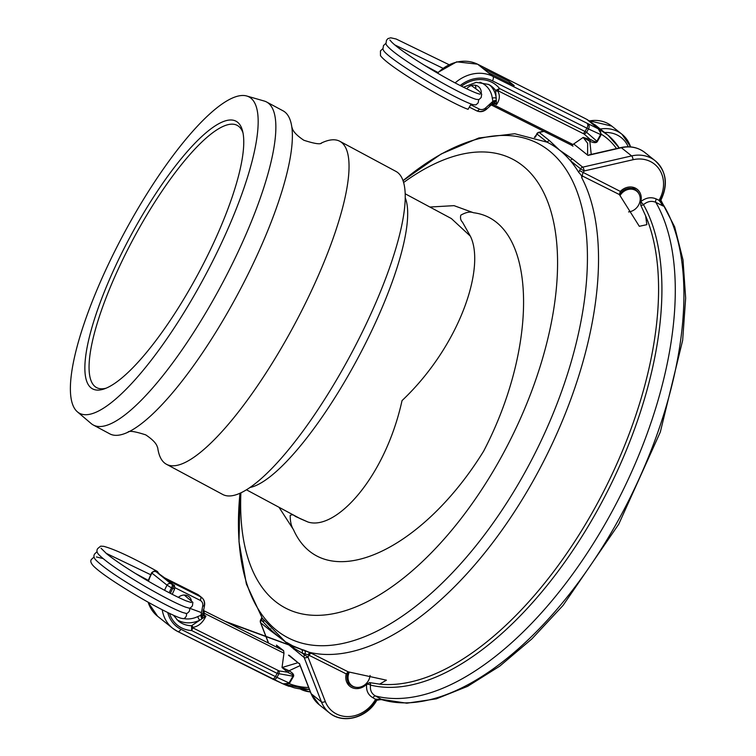 <?xml version="1.0" encoding="UTF-8"?>
<svg xmlns="http://www.w3.org/2000/svg" width="756" height="756" viewBox="0 0 756 756"><rect width="100%" height="100%" fill="white"/><g stroke="black" fill="none" stroke-linecap="round" stroke-linejoin="round"><path stroke-width="1.13" d="M628.576 211.907A12.011 10.376 128.6 0 0 639.557 195.18A12.011 10.376 128.6 0 0 635.078 190.143A12.011 10.376 128.6 0 0 619.967 195.662M284.596 641.022L262.247 618.162L246.371 584.001L239 541.768L239.992 493.195A276.98 137.233 -63.4 0 0 327.008 645.596A276.98 137.233 -63.4 0 0 521.99 477.631A276.98 137.233 -63.4 0 0 575.911 188.613A276.98 137.233 -63.4 0 0 403.08 180.637L441.183 153.978L478.831 137.979L514.77 133.736L547.193 142.204A282.215 139.822 116.6 0 1 547.268 142.241A282.215 139.822 116.6 0 1 559.572 150.132L572.519 159.034L582.706 167.161A3.071 1.049 77 0 1 584.142 170.969L583.122 172.765A3.071 1.521 -63.4 0 0 582.602 176.12L619.353 194.538L620.326 191.41A13.806 11.926 128.6 0 1 637.185 189.274A13.806 11.926 128.6 0 1 640.823 201.635L640.757 205.207L645.633 215.885L646.843 224.664L639.311 226.299L619.353 194.538A12.427 10.735 -51.4 0 1 634.681 189.302A12.427 10.735 -51.4 0 1 636.325 190.351A12.427 10.735 -51.4 0 1 639.311 194.519A12.427 10.735 -51.4 0 1 639.425 194.859M490.096 85.315A27.603 23.852 -51.4 0 1 496.286 98.28A3.071 1.191 -7.4 0 0 492.279 98.1A24.542 21.196 128.6 0 0 481.978 83.113A24.542 21.196 128.6 0 0 479.918 82.224M466.698 88.792A9.204 7.947 -51.4 0 1 477.338 85.9A9.204 7.947 -51.4 0 1 478.548 86.675A9.204 7.947 -51.4 0 1 481.241 93.357M497.675 91.051C500.226 95.265 499.829 99.783 496.503 104.593L495.634 90.427L499.565 88.537L497.675 91.051A3.071 2.419 147.8 0 1 495.634 90.427A27.603 23.852 128.6 0 0 491.967 86.638A27.603 23.852 128.6 0 0 488.659 84.483M489.652 105.821L492.137 104.007A3.071 2.57 25.5 0 1 494.471 103.572L496.503 104.593L494.037 101.994L494.471 103.572L493.451 104.668L490.672 104.621M491.485 104.706A3.071 2.24 55.2 0 1 493.451 104.668L572.944 144.509L570.988 144.878L573.01 146.173A15.337 13.249 128.6 0 0 571.46 145.124M616.518 148.582A70.554 60.952 128.6 0 0 601.37 134.275L599.659 137.46L599.139 137.214L600.727 134.247C600.897 131.062 599.612 129.011 596.862 128.104L598.204 128.756L601.37 134.275L600.727 134.247M587.667 119.845L585.182 118.522M595.983 125.619L587.1 119.561L598.204 128.756M619.202 147.959A73.625 63.598 -51.4 0 0 608.06 135.258L599.262 129.229L608.06 135.258L619.24 147.949M514.222 85.608L488.017 72.481L514.212 85.617L508.788 81.27L482.574 68.144L477.745 64.288A36.808 31.799 128.6 0 0 437.601 73.162M587.592 153.808L587.658 143.347L583.169 137.431L591.031 139.747C594.414 141.693 596.342 142.222 596.805 141.325L599.139 137.214M599.659 137.46L597.325 141.58C596.371 143.082 593.866 142.988 589.831 141.296L583.169 137.431L572.944 144.509M491.145 104.989L493.073 102.173L492.279 98.1M475.259 85.239A9.204 7.947 -51.4 0 1 475.826 88.669M461.462 86.203A31.44 27.159 -51.4 0 1 491.712 82.196A31.44 27.159 -51.4 0 1 499.565 88.537L586.58 132.272A3.837 2.637 131.5 0 1 584.076 134.01L497.618 90.54A3.071 1.909 -113.2 0 1 497.061 90.087M494.037 101.994A3.071 1.72 4.6 0 0 493.073 102.173A3.071 2.07 -13.4 0 1 496.427 101.767A3.071 1.852 -20 0 0 494.037 101.994M492.203 105.065A3.071 2.249 88.9 0 0 491.362 104.819M597.325 141.58L586.58 132.272L588.47 128.955L492.468 80.864A32.98 28.492 128.6 0 0 460.139 85.532M591.22 154.394L589.831 141.296A3.071 1.503 113.2 0 1 591.031 139.747M588.697 140.351A3.071 1.219 111.5 0 1 589.727 139.019L584.076 134.01M496.38 100.586A3.071 1.37 -20.5 0 0 493.035 101.219L485.683 107.881A6.133 5.301 128.6 0 1 479.304 109.062L470.903 104.857M471.101 104.007L468.068 109.289M349.338 672.103A12.011 10.376 128.6 0 0 353.165 686.401A12.011 10.376 128.6 0 0 356.152 687.317A12.011 10.376 128.6 0 0 370.071 675.458M355.802 687.261A12.427 10.735 -51.4 0 1 355.443 687.223A12.427 10.735 -51.4 0 1 352.362 686.278A12.427 10.735 -51.4 0 1 350.727 685.229A12.427 10.735 -51.4 0 1 348.232 671.848L386.429 680.173L379.635 684.133L369.561 682.611A3.071 2.646 -76.2 0 1 370.572 685.097C369.845 690.039 371.451 693.649 375.411 695.945L381.147 699.215M173.464 615.242L178.425 621.101A27.603 23.852 128.6 0 0 182.064 623.426A27.603 23.852 128.6 0 0 191.551 625.722A3.071 2.211 81.4 0 1 193.016 627.348L191.665 630.542L191.551 625.722L199.801 620.185A3.071 0.756 64.6 0 1 197.732 616.603L201.786 614.93L202.977 613.022L203.411 609.695M297.959 662.71L282.026 667.529L289.057 670.761C292.799 672.963 294.273 674.862 293.479 676.45L292.959 676.195C293.498 675.325 291.939 674.163 288.282 672.698L282.026 667.529L283.972 653.203L283.632 650.708L276.441 645.114L281.629 649.669M191.372 600.519A9.204 7.947 128.6 0 0 188.887 596.569A9.204 7.947 128.6 0 0 187.677 595.794A9.204 7.947 128.6 0 0 178.35 597.344M273.474 679.436L283.235 683.953L288.877 683.207L292.959 676.195L277.187 673.407L191.665 630.542A31.44 27.159 -51.4 0 1 181.686 627.943A31.44 27.159 -51.4 0 1 169.514 613.39M203.317 610.461L204.47 613.362A3.071 1.862 7.8 0 1 203.355 611.717M289.066 686.344L284.908 684.728M293.479 676.45L289.264 683.67L282.895 683.802M185.957 596.248A9.204 7.947 128.6 0 0 185.598 595.123M283.954 684.274L294.178 687.78A73.625 63.598 -51.4 0 0 309.412 689.463M191.759 627.499A3.071 1.54 -3.5 0 1 192.487 627.688L279.068 670.912A3.837 2.485 98.7 0 1 278.822 674.04L276.932 677.357L289.104 682.961M164.988 578.038L164.175 577.603M283.972 653.203L204.47 613.362L203.893 615.082L202.164 615.781L205.925 616.102L199.801 620.185A27.603 23.852 -51.4 0 1 178.435 620.534A27.603 23.852 -51.4 0 1 176.715 619.561M201.994 618.795A3.071 1.03 76.3 0 1 200.907 615.45L202.712 606.01A3.071 0.803 10.8 0 0 204.517 605.613L203.383 611.547M168.9 581.373L170.62 582.678M204.3 611.869A3.071 2.022 -21.4 0 1 203.449 611.226M193.016 627.348C198.497 626.412 202.797 622.66 205.925 616.102L203.893 615.082A3.071 2.23 32.8 0 1 202.977 613.022M201.786 614.93A3.071 1.276 -127.8 0 0 202.164 615.781A3.071 1.54 74.1 0 0 203.137 618.058A3.071 1.729 67.2 0 1 201.786 614.93M287.592 670.392A3.071 1.266 -57 0 0 286.893 672.103L279.068 670.912M300.123 665.592L289.057 670.761A3.071 1.531 -60 0 0 288.282 672.698M308.646 687.506A70.554 60.952 128.6 0 1 289.264 683.67L288.877 683.207M184.218 595.029L192.865 602.343L192.43 605.802C190.777 607.9 189.501 608.627 188.613 607.966L185.589 607.134C177.528 604.129 164.515 597.505 146.569 587.251C122.614 573.265 106.719 562.426 98.894 554.743C96.74 552.475 96.371 550.396 97.789 548.497L100.642 546.163L103.714 546.333C114.647 549.253 132.432 557.559 157.05 571.262A3.071 2.381 113.1 0 1 157.182 571.338A3.071 2.381 113.1 0 1 158.089 572.736M182.706 618.54A3.071 1.909 123.8 0 0 183.254 618.644A3.071 1.909 123.8 0 0 185.985 616.641A3.071 1.909 123.8 0 0 185.891 613.314M93.29 425.004L109.762 433.84A183.283 46.74 -61.8 0 0 128.435 431.978A183.283 46.74 -61.8 0 0 229.295 309.516A183.283 46.74 -61.8 0 0 291.873 127.443A183.283 46.74 -61.8 0 0 283.103 110.848L266.641 102.013A183.283 46.74 118.2 0 1 212.823 300.68A183.283 46.74 118.2 0 1 93.29 425.004A183.283 46.74 118.2 0 1 91.164 423.549L77.339 411.784A179.446 45.757 -61.8 0 0 196.456 291.485A179.446 45.757 -61.8 0 0 246.806 96.021A179.446 45.757 -61.8 0 0 132.111 218.701A179.446 45.757 -61.8 0 0 77.339 411.784M157.768 448.176A183.283 46.74 -61.8 0 0 166.471 464.279A183.283 46.74 -61.8 0 0 286.004 339.954A183.283 46.74 -61.8 0 0 339.822 141.287A183.283 46.74 -61.8 0 0 321.593 142.941M137.063 224.296A151.843 38.717 118.2 0 1 242.544 130.864A151.843 38.717 118.2 0 1 191.504 285.881A151.843 38.717 118.2 0 1 104.016 388.981A151.843 38.717 118.2 0 1 137.063 224.296M243.007 132.914A148.771 37.932 -61.8 0 0 237.252 125.401A148.771 37.932 -61.8 0 0 140.229 226.327A148.771 37.932 -61.8 0 0 96.541 387.582A148.771 37.932 -61.8 0 0 105.982 388.225M470.345 236.146C485.683 266.859 460.215 345.558 402.041 400.595C385.04 477.697 335.768 531.052 307.957 522.009L295.303 516.376C293.526 514.666 291.816 514.373 290.181 515.507C290.219 521.706 291.306 526.403 293.451 529.606C323.048 596.106 420.251 553.94 483.651 451.134C540.115 343.054 536.656 220.393 473.464 212.729C470.232 211.387 466.008 212.2 460.782 215.186C460.13 218.144 460.697 220.469 462.464 222.16L470.345 236.146L451.37 218.56L405.244 193.81M286.401 642.26L292.704 645.841L301.408 649.338A3.071 2.655 -71.3 0 1 302.069 653.023L293.8 648.166L270.875 630.929A3.071 2.646 -51.4 0 1 270.705 629.729L263.296 622.075A284.974 141.192 116.6 0 1 261.491 619.24L261.434 618.502L260.659 619.882L263.296 622.075A3.071 2.561 -33.4 0 0 263.835 620.421M301.408 649.338A281.969 139.699 -63.4 0 0 304.281 650.245L310.177 652.683M582.602 176.12L581.657 177.565C582.215 176.668 581.232 174.929 578.718 172.359A6.133 3.043 116.6 0 1 579.531 170.61L580.551 168.805L570.364 160.678A282.215 139.822 116.6 0 1 578.718 172.359M403.657 182.47A251.54 124.627 116.6 0 1 549.395 206.435A251.54 124.627 116.6 0 1 498.138 462.7A251.54 124.627 116.6 0 1 326.403 614.779A251.54 124.627 116.6 0 1 240.899 492.78M659.771 200.52L663.267 206.076L659.109 200.378L659.553 199.386A30.675 26.498 128.6 0 0 659.308 169.382A30.675 26.498 128.6 0 0 633.065 159.714L584.142 170.969L580.551 168.805A3.071 2.646 -51.4 0 1 582.706 167.161L631.629 155.916A33.746 29.153 -51.4 0 1 655.206 160.773A33.746 29.153 -51.4 0 1 660.763 199.556L659.553 199.386M246.409 489.775L300.387 518.748L307.957 522.009M166.471 464.279L222.661 494.433A183.283 46.74 -61.8 0 0 342.194 370.109A183.283 46.74 -61.8 0 0 396.012 171.442L339.822 141.287M246.806 96.021L264.25 101.039A183.283 46.74 118.2 0 1 266.641 102.013M581.657 177.565A282.215 139.822 116.6 0 1 531.855 483.188A282.215 139.822 116.6 0 1 309.469 652.324L348.214 671.848L346.229 673.898L309.034 655.263L308.004 657.058L325.288 701.492A30.675 26.498 128.6 0 0 348.45 716.584A30.675 26.498 128.6 0 0 375.127 700.065L375.751 699.177L382.857 699.678L376.96 699.65M311.264 653.241L308.297 654.876L304.97 653.94A284.974 141.192 116.6 0 1 302.069 653.023L304.422 654.904L304.97 653.94A3.071 2.655 -73.7 0 0 304.281 650.245M660.498 200.567L661.538 203.874L663.267 206.076L655.821 202.343C651.606 200.538 647.495 201.313 643.488 204.678A3.071 2.533 -29.5 0 1 640.757 205.207M538.366 132.81A3.071 1.049 77 0 1 538.773 132.309A3.071 1.049 77 0 1 539.236 132.461A3.071 2.646 128.6 0 0 537.081 134.105L547.268 142.241A3.071 2.646 -51.4 0 1 549.423 140.597L559.572 150.132A282.215 139.822 116.6 0 1 570.364 160.678A3.071 2.646 -51.4 0 1 572.519 159.034M376.62 699.933L372.982 697.788C368.049 694.953 365.961 690.426 366.688 684.208A13.806 11.926 -51.4 0 1 349.858 686.306A13.806 11.926 -51.4 0 1 346.229 673.898M381.856 699.366L376.261 700.358A33.746 29.153 -51.4 0 1 329.427 712.88A33.746 29.153 -51.4 0 1 321.442 701.927L304.158 657.493L285.57 642.194A3.071 2.722 -54.6 0 0 284.889 641.239M640.823 201.635C645.945 197.599 651.114 196.721 656.34 198.989L659.109 200.378A3.071 0.567 -160.3 0 0 660.791 200.444L661.547 203.874M640.814 201.701L643.488 204.678A284.058 140.739 116.6 0 1 594.811 514.949A284.058 140.739 116.6 0 1 370.572 685.097A3.071 0.85 8.9 0 0 366.736 684.161L366.688 684.208M589.226 155.112L587.998 155.396L573.7 143.99M369.561 682.611L366.736 684.161M289.312 655.386L299.622 664.023M278.614 636.448A3.071 2.57 -48.7 0 1 278.756 636.76L270.705 629.729A3.071 2.504 -41.5 0 0 270.657 628.803M293.971 649.366A3.071 2.646 -51.4 0 1 293.8 648.166A3.071 2.75 -64.4 0 0 292.704 645.841M543.621 131.194L538.773 132.309A3.071 3.071 0 0 0 536.798 133.784L536.061 135.91A6.133 3.043 116.6 0 1 535.097 137.346M260.508 621.895A3.071 1.38 -21.3 0 0 260.47 622.509L260.47 622.509A3.071 1.38 -21.3 0 0 260.688 622.793L268.597 643.139M660.574 200.094A3.071 0.567 -160.3 0 1 660.791 200.444L661.037 199.877C668.332 184.332 666.386 171.3 655.206 160.773L644.934 152.58A33.746 29.153 128.6 0 0 621.356 147.722L631.629 155.916A3.071 1.049 77 0 1 633.065 159.714M299.395 663.428L311.179 693.734A33.746 29.153 128.6 0 0 319.164 704.687L329.427 712.88C342.903 724.38 366.915 717.917 376.554 700.68L375.127 700.065M304.158 657.493A3.071 1.38 -21.3 0 0 308.004 657.058L304.422 654.904A3.071 2.646 -51.4 0 0 304.158 657.493M262.03 617.841A3.071 2.542 -31.4 0 1 261.491 619.24L260.943 620.203A3.071 2.646 128.6 0 0 260.688 622.793L270.875 630.929M309.771 652.56A3.071 0.643 -70.1 0 0 308.297 654.876L309.034 655.263A3.071 1.521 -63.4 0 1 311.453 653.42M584.275 118.049L477.745 64.288A3.837 1.899 116.6 0 0 477.584 64.184A3.837 1.899 116.6 0 0 477.575 64.184L456.709 61.822L437.138 72.888M482.574 68.144L492.846 76.337L596.862 128.104M583.235 133.453A3.837 1.899 116.6 0 0 585.087 131.402L586.911 128.199A3.837 1.899 116.6 0 0 587.289 123.672M476.904 110.905A9.204 7.947 -51.4 0 0 486.155 108.987L486.533 109.195C483.462 111.784 480.183 112.332 476.715 110.839A3.071 1.521 -63.4 0 1 476.582 110.754L469.703 107.314L476.715 110.839A3.071 1.521 -63.4 0 0 479.304 109.062M455.112 82.914A36.808 31.799 -51.4 0 1 492.846 76.337A3.837 1.899 116.6 0 1 492.468 80.864M600.651 134.559L588.47 128.955A3.837 2.618 114.7 0 0 588.196 124.116M491.542 104.659L486.533 109.195L485.683 107.881M183.699 618.588A24.542 21.196 128.6 0 0 197.732 616.603M291.136 680.561L290.616 680.305M167.747 612.53A32.98 28.492 128.6 0 0 180.93 629.275L276.932 677.357A3.837 2.618 114.7 0 1 273.171 679.323A3.837 2.618 114.7 0 1 272.888 679.162L177.887 631.572M170.431 593.375A31.44 27.159 -51.4 0 1 172.746 588.48L171.555 587.885A32.98 28.492 128.6 0 0 169.231 592.751M271.971 678.727A3.837 1.899 116.6 0 0 272.141 678.831A3.837 1.899 116.6 0 0 275.373 676.611L277.187 673.407A3.837 1.899 116.6 0 0 278.095 670.591M173.341 584.917L167.303 580.098L200.501 596.749L197.486 594.339L164.279 577.688L156.152 571.734L170.96 583.726L173.341 584.917A3.071 2.646 -51.4 0 1 173.748 585.172L168.144 580.702M202.712 606.01A6.133 5.301 128.6 0 0 200.198 600.368L174.967 587.714M155.859 571.678A3.071 2.646 128.6 0 0 151.975 573.133L167.067 585.182A36.808 31.799 -51.4 0 0 164.6 590.304M156.152 571.734A3.071 1.521 -63.4 0 0 156.019 571.649C154.668 572.008 156.038 569.41 151.616 572.736L151.975 573.133A36.808 31.799 128.6 0 0 148.441 581.269M148.157 602.211A36.808 31.799 128.6 0 0 157.588 616.244L172.68 628.293A36.808 31.799 -51.4 0 1 162.209 609.752M177.528 631.392A36.808 31.799 -51.4 0 1 172.68 628.293L177.698 631.496A3.837 1.899 116.6 0 1 177.528 631.392M200.198 600.368A3.071 1.521 -63.4 0 0 200.501 596.749A9.204 7.947 -51.4 0 1 201.71 597.523A9.204 7.947 -51.4 0 1 204.262 605.206A3.071 0.803 10.8 0 1 204.517 605.613C205.056 602.315 204.12 599.621 201.71 597.523L198.696 595.114A9.204 7.947 128.6 0 0 197.486 594.339A3.071 1.521 -63.4 0 0 197.344 594.254A3.071 1.521 -63.4 0 0 197.203 594.197M148.044 581.043L151.616 572.736L152.154 572.84M171.858 584.265A3.071 1.521 116.6 0 1 171.555 587.885L167.067 585.182A3.071 2.646 128.6 0 1 170.96 583.726M180.93 629.275A3.837 1.899 116.6 0 1 177.698 631.496L282.583 683.651M174.211 588.763L172.746 588.48A3.071 1.521 116.6 0 0 173.048 584.861M158.24 572.868A3.071 2.646 -51.4 0 1 158.987 573.464M164.628 577.849L156.019 571.649A3.071 1.521 -63.4 0 0 155.604 571.564M429.89 207.031L454.035 205.651L473.464 212.729M405.282 197.921A167.945 42.827 118.2 0 1 349.896 372.604A167.945 42.827 118.2 0 1 249.858 487.525M325.288 701.492A3.071 1.38 -21.3 0 1 321.442 701.927L311.179 693.734A3.071 1.38 158.7 0 1 310.962 693.441A3.071 1.38 158.7 0 1 310.924 693.082M628.208 146.768A30.675 26.498 128.6 0 0 617.236 135.041A30.675 26.498 128.6 0 0 604.658 132.527M600.283 129.03A33.746 29.153 -51.4 0 1 617.539 131.421A33.746 29.153 -51.4 0 1 621.99 134.266A33.746 29.153 -51.4 0 1 630.561 146.881M379.635 684.133A282.215 139.822 -63.4 0 0 591.901 513.277A282.215 139.822 -63.4 0 0 645.633 215.885M656.34 198.989A3.071 1.521 -63.4 0 0 655.821 202.343A291.419 144.387 116.6 0 1 606.435 521.64A291.419 144.387 116.6 0 1 375.411 695.945A3.071 1.521 -63.4 0 0 372.982 697.788M380.022 699.111A291.419 144.387 -63.4 0 0 615.082 525.968A291.419 144.387 -63.4 0 0 660.716 200.709M293.451 529.606L279.011 507.276M310.366 691.929A33.746 29.153 -51.4 0 1 300.293 689.028M277.395 647.542L276.441 645.114M589.217 120.752L611.727 126.072A33.746 29.153 128.6 0 0 589.51 120.932M579.531 170.61L620.326 191.41M543.97 131.374L539.236 132.461L549.423 140.597M620.553 147.902A3.071 1.049 77 0 1 620.903 147.571A3.071 1.049 77 0 1 621.356 147.722L587.998 155.396M537.232 133.869L534.35 137.403M261.075 619.958L260.659 619.882A3.071 3.071 0 0 0 260.47 622.509L268.465 643.072M639.557 195.18L639.311 194.519M636.325 190.351L632.262 187.11M491.967 86.638L488.489 84.417L476.261 82.338L463.456 87.205M491.23 104.942L571.252 145.048M585.475 118.673L477.584 64.184M594.915 124.749L607.068 134.445M468.106 109.327C457.437 105.689 424.296 87.611 402.041 72.746C390.19 64.865 382.999 59.166 380.476 55.642L380.457 50.898L382.801 48.696M448.752 64.553L396.135 39L390.767 37.8L387.913 38.603L386.496 40.276L385.919 43.81L386.533 45.048C389.576 49.159 398.327 55.868 412.776 65.186C428.832 75.42 444.178 84.266 458.807 91.712C467.047 95.861 472.85 98.412 476.195 99.367L478.992 99.556L481.166 97.533L481.695 94.179L478.784 90.956L471.385 85.56M385.815 43.375L383.481 45.587L382.905 49.131L383.519 50.359C386.524 56.719 427.716 82.914 455.783 97.023C464.033 101.172 469.826 103.723 473.18 104.678L475.968 104.876L478.151 102.854L478.728 99.631M389.85 39.992L391.608 42.005C395.662 46.097 403.591 51.956 415.413 59.611C432.092 70.261 447.911 79.361 462.861 86.912C471.026 90.966 476.507 93.328 479.304 93.999L480.107 94.207M394.745 44.887L442.666 68.134M437.677 72.349L423.88 64.95M356.152 687.317L355.443 687.223M203.572 610.546L283.358 650.538M283.424 684.057L309.478 689.623M147.959 602.097L157.588 616.244M172.226 594.301L174.57 589.17C174.797 586.061 174.523 584.728 173.748 585.172M164.647 577.849L198.696 595.114M346.664 681.988L350.727 685.229M183.254 618.644L181.138 618.266C177.556 617.217 171.451 614.477 162.805 610.054C147.666 602.277 132.111 593.233 116.159 582.923C105.131 575.741 97.59 570.137 93.546 566.102C90.635 562.984 90.04 560.65 91.75 559.119L94.075 556.945M189.964 607.947L189.416 611.113C187.753 613.22 186.477 613.938 185.589 613.277L182.565 612.445C174.504 609.44 161.5 602.815 143.555 592.562C119.59 578.576 103.695 567.747 95.88 560.054C93.725 557.796 93.357 555.707 94.774 553.808L97.089 551.634M150.576 574.673L106.01 553.241M96.381 556.945L102.929 558.533M135.456 573.483L148.252 580.362M191.372 602.57L186.25 600.907C176.942 597.042 163.476 590.001 145.87 579.767C128.785 569.665 115.762 561.037 106.785 553.883L101.068 548.261M127.868 432.234C128.936 430.485 134.889 431.374 145.728 434.87C152.561 439.425 156.435 443.479 157.361 447.023L157.702 447.684M291.778 126.828L292.213 128.104C293.139 131.648 297.023 135.702 303.846 140.257C314.685 143.763 320.639 144.642 321.706 142.893L321.149 143.149M319.164 704.687L310.962 693.441L299.423 663.787M660.886 200.208L674.692 226.961L682.999 259.903L685.654 298.053L682.659 340.313L660.319 432.063L618.758 524.163L563.012 605.471L531.865 638.914L499.763 666.14L467.633 686.325L436.363 698.837L406.813 703.203L379.89 699.111M611.727 126.072L621.99 134.266L630.693 146.9M644.934 152.58C638.007 147.297 629.994 145.624 620.903 147.571L588.64 154.989M288.499 655.15L299.47 663.91M300.255 689.018L310.423 692.052M261.784 617.472L261.434 618.502M309.204 652.352L304.734 650.736M288.575 644.849L227.112 622.349M204.347 613.995L203.014 613.503M111.614 579.918L110.272 579.011M190.068 608.41L200.888 612.388M202.92 613.144L204.413 613.692M224.929 621.252L288.282 644.594M289.019 644.868L308.344 651.993"/></g></svg>
